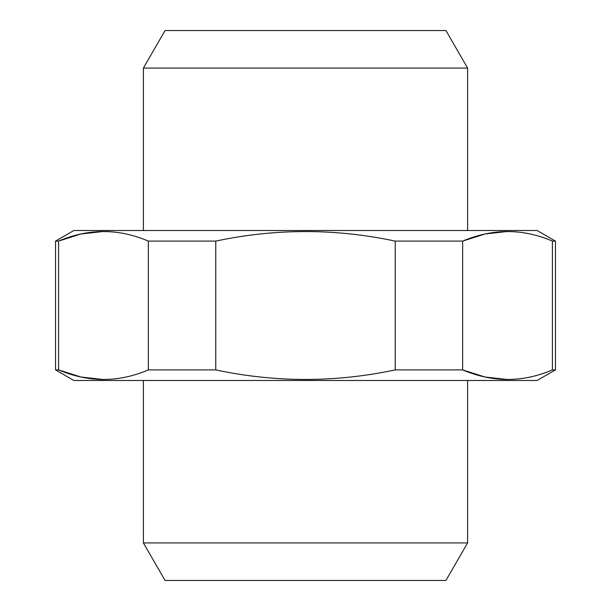 <?xml version="1.0" encoding="UTF-8"?>
<svg xmlns="http://www.w3.org/2000/svg" width="611" height="611" viewBox="0 0 611 611"><rect width="100%" height="100%" fill="white"/><g stroke="black" fill="none" stroke-linecap="round" stroke-linejoin="round"><path stroke-width="0.92" d="M148.336 241.093L148.336 369.907L215.767 369.907C275.439 382.616 335.263 382.616 395.233 369.907L395.233 241.093C335.263 228.384 275.439 228.384 215.767 241.093L148.336 241.093C118.542 228.384 88.633 228.384 58.595 241.093L80.896 233.99L103.465 231.477M215.767 369.907L215.767 241.093M148.336 369.907C118.542 382.616 88.633 382.616 58.595 369.907L58.595 241.093L55.548 241.093L73.878 230.515L537.122 230.515L555.452 241.093L552.405 241.093C522.611 228.384 492.703 228.384 462.664 241.093L484.966 233.99L507.535 231.477M552.405 241.093L552.405 369.907L555.452 369.907L537.122 380.485L73.878 380.485L55.548 369.907L58.595 369.907L80.896 377.01L103.465 379.523M552.405 369.907C522.611 382.616 492.703 382.616 462.664 369.907L484.966 377.01L507.535 379.523M395.233 369.907L462.664 369.907L462.664 241.093L395.233 241.093M143.394 542.927L467.606 542.927L445.938 580.45L165.062 580.45L143.394 542.927L143.394 380.485M143.394 68.073L165.062 30.55L445.938 30.55L467.606 68.073L143.394 68.073L143.394 230.515M467.606 542.927L467.606 380.485M467.606 230.515L467.606 68.073M55.548 369.907L55.548 241.093M555.452 369.907L555.452 241.093"/></g></svg>
